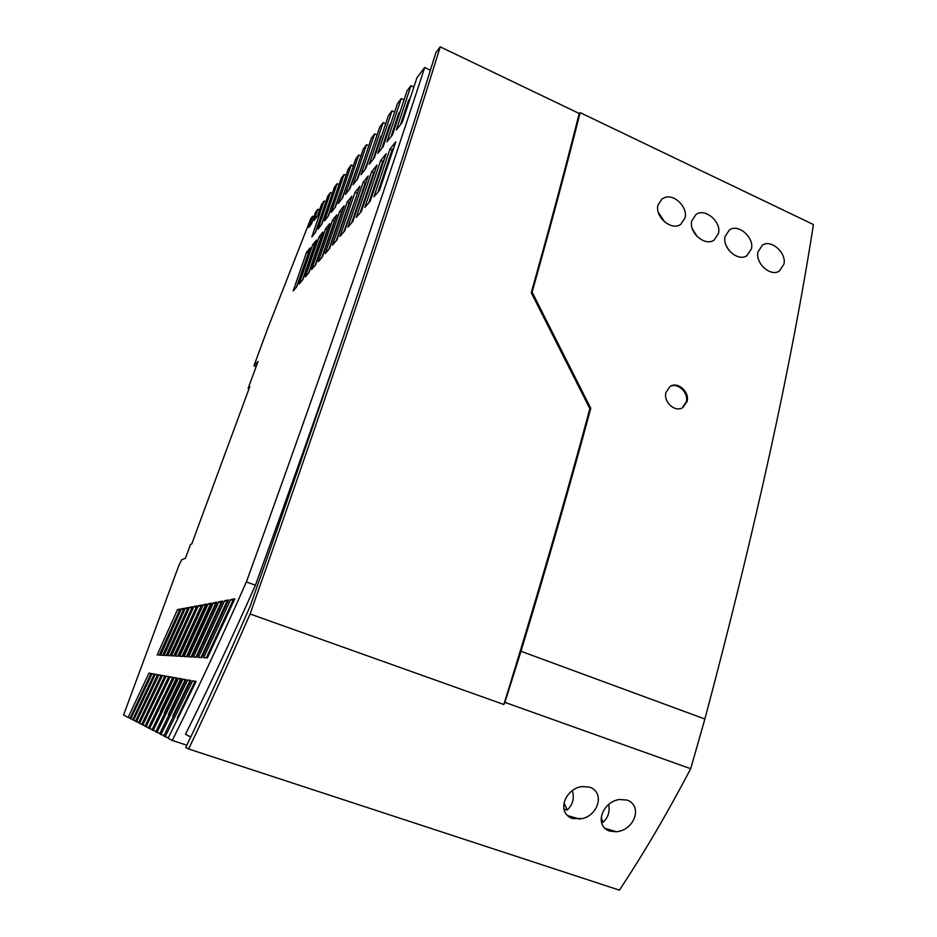 <?xml version="1.0" encoding="UTF-8"?>
<svg xmlns="http://www.w3.org/2000/svg" width="937" height="937" viewBox="0 0 937 937"><rect width="100%" height="100%" fill="white"/><g stroke="black" fill="none" stroke-linecap="round" stroke-linejoin="round"><path stroke-width="1.41" d="M123.567 715.025L178.721 565.854L181.544 559.951L185.432 558.229L190.469 544.584L191.769 543.928L249.781 386.723L248.141 388.351L258.085 361.413L253.939 365.793L267.923 327.938L310.803 218.602L312.536 216.306L308.765 227.398L311.623 223.662L315.429 212.476L317.866 209.244L314.036 220.5L317.655 215.768L321.52 204.395L324.05 201.033L311.822 236.932L315.5 232.282L327.833 196.009L330.456 192.53L318.041 229.061L321.859 224.224L334.392 187.306L337.109 183.699L324.507 220.886L328.477 215.85L341.209 178.264L344.031 174.516L331.218 212.383L335.352 207.147L348.283 168.871L351.223 164.971L338.21 203.528L342.509 198.07L355.65 159.091L358.707 155.038L345.484 194.322L349.969 188.63L363.322 148.901L366.508 144.685L353.062 184.718L357.747 178.78L371.321 138.289L374.636 133.897L360.979 174.704L365.863 168.508L379.661 127.221L383.116 122.63L369.237 164.244L374.343 157.767L388.375 115.661L391.982 110.871L377.857 153.317L383.221 146.535L397.475 103.574L401.247 98.572L386.887 141.885L392.498 134.787L406.998 90.936L410.945 85.7L396.351 129.915L402.231 122.466L416.977 77.701L424.672 67.499C376.733 214.737 317.303 386.231 246.384 581.947C219.797 641.986 195.095 694.809 172.244 740.429L168.074 738.251L196.149 681.422L192.671 680.812L165.146 736.728L163.764 736.002L191.019 680.52L187.716 679.934L160.977 734.549L159.653 733.858L186.147 679.665L182.996 679.102L156.994 732.465L155.729 731.809L181.509 678.845L178.498 678.318L153.188 730.485L151.993 729.853L177.081 678.06L174.212 677.556L149.557 728.588L148.409 727.99L172.853 677.322L170.101 676.842L146.078 726.772L144.989 726.198L168.801 676.608L166.177 676.151L142.752 725.039L141.698 724.488L164.935 675.928L162.429 675.483L139.566 723.376L138.559 722.849L161.234 675.272L158.821 674.851L136.509 721.783L135.537 721.279L157.685 674.652L155.366 674.242L133.569 720.248L132.644 719.757L154.277 674.054L152.052 673.656L130.758 718.773L129.962 718.363L151.103 673.492L148.971 673.117L128.146 717.414L123.567 715.025M150.986 673.773L136.767 704.144M188.618 748.979C208.225 707.95 228.71 662.963 250.074 613.981C328.864 390.67 392.252 201.631 440.226 46.85L435.904 52.589L424.52 89.015C378.876 233.887 320.782 406.201 250.238 605.97C229.471 653.675 209.537 697.573 190.422 737.677L185.737 747.468L188.618 748.979L619.404 890.15C643.567 853.724 667.331 813.246 690.698 768.727L504.891 702.375L520.995 651.274L704.882 719.007L690.698 768.727M380.633 160.59L364.844 207.393L370.232 201.127L386.185 153.715L380.633 160.59L382.694 161.527L368.815 202.767M359.867 186.311L355.029 192.308L340.049 236.311L344.734 230.842L359.867 186.311M377.014 165.076L371.708 171.635L356.201 217.478L361.331 211.493L377.014 165.076M193.409 657.083L196.758 657.282L222.655 601.086L218.825 601.812L193.409 657.083M228.593 599.961L224.564 600.722L198.421 657.376L201.935 657.587L228.593 599.961M234.847 598.79L230.596 599.586L203.68 657.68L207.382 657.903L234.847 598.79M184.027 608.371L181.345 608.874L160.567 655.139L162.921 655.279L184.027 608.371M211.633 603.17L208.143 603.826L184.062 656.532L187.119 656.708L211.633 603.17M339.733 211.247L325.256 253.552L329.555 248.551L344.172 205.753L339.733 211.247L341.583 212.067L328.864 249.347M217.009 602.151L213.355 602.842L188.63 656.802L191.816 656.989L217.009 602.151M325.654 228.687L311.646 269.423L315.605 264.82L329.742 223.627L325.654 228.687L327.435 229.471L315.125 265.37M206.491 604.131L203.165 604.763L179.705 656.275L182.621 656.439L206.491 604.131M159.442 655.08L180.068 609.12L177.503 609.6L157.193 654.94L159.442 655.08M201.596 605.056L198.41 605.653L175.547 656.029L178.335 656.193L201.596 605.056M332.541 220.148L318.311 261.646L322.433 256.855L336.805 214.866L332.541 220.148L334.368 220.945L321.848 257.523M188.138 607.598L185.339 608.125L164.08 655.35L166.528 655.49L188.138 607.598M395.801 141.803L389.979 149.018L373.91 196.829L379.555 190.246L395.801 141.803M312.653 244.791L299.102 284.052L302.745 279.812L316.425 240.118L312.653 244.791L314.375 245.529L302.452 280.14M196.911 605.934L193.865 606.508L171.565 655.795L174.223 655.947L196.911 605.934M363.181 182.2L347.943 227.105L352.851 221.39L368.253 175.933L363.181 182.2L365.161 183.078L351.762 222.655M293.176 290.962L296.678 286.874L310.147 247.895L306.516 252.393L293.176 290.962M319.025 236.897L305.251 276.883L309.046 272.456L322.949 232.036L319.025 236.897L320.782 237.658L308.671 272.901M192.425 606.789L189.52 607.34L167.735 655.56L170.3 655.713L192.425 606.789M347.217 201.982L332.494 245.119L336.98 239.884L351.855 196.231L347.217 201.982L349.114 202.814L336.172 240.832M172.244 740.429L186.814 745.22M246.384 581.947L255.426 585.227C230.572 641.107 207.253 690.78 185.491 734.257L190.726 737.032M248.141 388.351L249.043 388.714M424.672 67.499L430.399 70.205M341.946 341.091C315.09 418.698 286.242 500.077 255.426 585.227M253.939 365.793L256.141 366.683M312.536 216.306L313.918 216.904M317.866 209.244L319.611 210.005M324.05 201.033L325.865 201.842M330.456 192.53L332.342 193.362M337.109 183.699L339.077 184.566M344.031 174.516L346.081 175.43M351.223 164.971L353.354 165.931M358.707 155.038L360.944 156.046M366.508 144.685L368.838 145.75M374.636 133.897L377.072 135.01M383.116 122.63L385.669 123.813M391.982 110.871L394.664 112.112M401.247 98.572L404.058 99.884M410.945 85.7L413.896 87.094M357.969 191.921L343.797 231.943M356.962 193.163L355.029 192.308M375.046 170.921L373.722 172.549L360.089 212.933M373.722 172.549L371.708 171.635M322.129 212.816L315.219 232.634M410.172 98.42L408.38 100.751L400.497 124.668M365.055 157.041L356.833 179.939M335.329 195.681L328.02 216.424M308.46 252.803L296.479 287.109M308.203 253.119L306.516 252.393M335.001 220.16L334.368 220.945M357.161 167.301L349.185 189.625M390.963 136.743L398.717 113.307L400.31 111.234M342.31 186.604L334.802 207.85M366.32 181.649L365.161 183.078M327.962 228.815L327.435 229.471M373.301 146.336L364.821 169.831M342.333 211.141L341.583 212.067M384.182 159.677L382.694 161.527M349.583 177.152L341.841 198.925M381.898 135.162L380.656 136.779L373.149 159.29M349.993 201.736L349.114 202.814M328.606 204.418L321.496 224.681M390.893 123.473L389.487 125.312L381.851 148.269M393.763 147.905L392.076 149.979L377.951 192.108M392.076 149.979L389.979 149.018M185.994 679.993L185.198 679.852L168.461 714.404L169.175 714.685M185.198 679.852L182.996 679.102M156.994 732.465L159.876 733.413M187.623 608.734L166.224 655.478M227.972 601.343L226.859 601.542L200.986 657.528M226.859 601.542L224.564 600.722M181.356 679.173L180.654 679.044L164.373 712.823L164.994 713.057M205.929 605.384L203.165 604.763M205.262 605.501L182.047 656.415M180.654 679.044L178.498 678.318M153.188 730.485L155.94 731.387M196.372 607.129L173.802 655.923M195.88 607.223L193.865 606.508M172.701 677.627L157.193 710.035M172.162 677.533L170.101 676.842M146.078 726.772L148.596 727.604M187.271 608.804L185.339 608.125M234.191 600.207L232.95 600.43L206.316 657.844M232.95 600.43L230.596 599.586M176.929 678.388L176.308 678.271L160.45 711.3L161.012 711.511M149.557 728.588L152.192 729.454M176.308 678.271L174.212 677.556M201.045 606.274L177.831 656.158M200.471 606.38L198.41 605.653M168.66 676.912L153.551 708.63M168.203 676.83L166.177 676.151M142.752 725.039L145.165 725.835M216.424 603.463L215.545 603.615L191.078 656.942M215.545 603.615L213.355 602.842M154.148 674.335L140.421 703.535M130.758 718.773L132.796 719.452M153.914 674.289L152.052 673.656M222.046 602.432L221.062 602.608L195.903 657.224M221.062 602.608L218.825 601.812M190.855 680.859L189.965 680.707L172.759 716.067L173.556 716.383M189.965 680.707L187.716 679.934M160.977 734.549L163.998 735.545M211.048 604.447L210.286 604.588L186.463 656.673M210.286 604.588L208.143 603.826M183.523 609.495L162.675 655.268M183.23 609.542L181.345 608.874M164.795 676.221L150.061 707.271M164.397 676.151L162.429 675.483M139.566 723.376L141.874 724.137M191.909 607.949L169.937 655.689M191.488 608.031L189.52 607.34M157.545 674.933L143.502 704.729M157.264 674.886L155.366 674.242M133.569 720.248L135.701 720.951M161.094 675.565L146.711 705.971M160.754 675.507L158.821 674.851M136.509 721.783L138.723 722.509M195.974 681.773L194.978 681.597L177.269 717.812L178.159 718.164M194.978 681.597L192.671 680.812M165.146 736.728L168.32 737.77M179.588 610.21L159.255 655.068M179.354 610.256L177.503 609.6M130.114 718.058L128.146 717.414M150.798 673.738L148.971 673.117M608.663 804.496C610.046 811.547 608.218 817.462 603.159 822.229L601.32 821.69M619.556 831.213C635.251 827.476 642.173 805.75 627.216 800.104L619.509 799.472C602.28 801.873 593.859 825.415 609.483 831.096L616.558 831.775L619.556 831.213M603.159 822.229L601.179 817.919M580.144 112.639C566.253 167.77 550.242 227.609 532.111 292.157L531.256 292.707C549.351 228.265 565.339 168.519 579.207 113.482L580.144 112.639L813.433 224.54C791.449 364.95 755.269 529.768 704.882 719.007M579.207 113.482L440.226 46.85M669.861 386.63C677.627 381.956 688.988 392.732 686.271 401.961L687.079 401.493C689.901 391.877 677.615 381.008 670.014 386.536L665.984 392.392C663.103 401.973 675.261 412.901 682.909 407.49L682.265 407.853M687.079 401.493L682.909 407.49M685.076 217.782C687.887 207.686 675.062 194.228 665.258 197.379L662.026 198.89L658.02 205.098C654.53 216.822 671.724 231.416 680.871 224.224L685.076 217.782M783.941 264.105C786.717 252.849 771.081 238.935 762.355 245.189L757.974 251.936C755.093 263.133 770.53 277.165 779.361 271.062L783.941 264.105M725.109 236.534C722.052 247.813 737.852 262.02 746.848 255.742L751.427 248.867C754.39 237.424 738.215 223.357 729.373 229.952L725.109 236.534M718.48 233.43C721.654 221.823 704.882 207.557 695.933 214.526L691.799 220.921C688.508 232.458 705.081 246.864 714.135 240.059L718.48 233.43M532.111 292.157L590.778 408.321C570.176 484.757 546.915 565.749 520.995 651.274M589.818 787.15C605.009 792.878 598.239 814.85 582.439 818.598L572.261 818.481C556.519 812.766 564.472 789.259 581.654 786.565L589.818 787.15M504.891 702.375L503.86 704.495C536.351 599.516 565.011 500.908 589.853 408.684L590.778 408.321M250.074 613.981L503.86 704.495M686.271 401.961L682.183 407.9M664.79 222.116L658.289 212.254M726.093 245.412L728.787 250.156M697.128 236.546L692.291 228.64M572.39 790.559C574.557 798.183 572.835 804.66 567.225 810.001L563.945 809.205M564.015 803.021L567.225 810.001M531.256 292.707L589.853 408.684M616.558 831.775L604.763 828.273M779.361 271.062L777.769 271.812M713.022 240.68L714.111 240.071M746.965 255.672L745.594 256.375M579.757 819.137L567.295 815.471M680.051 224.728L680.848 224.248"/></g></svg>
